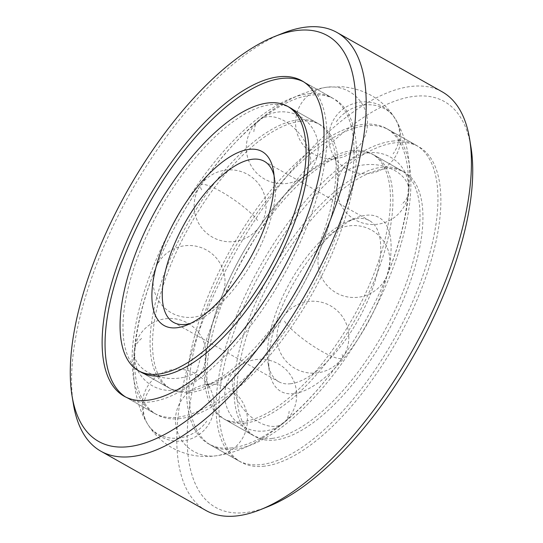 <?xml version="1.0" encoding="UTF-8"?>
<svg xmlns="http://www.w3.org/2000/svg" width="543" height="543" viewBox="0 0 543 543"><rect width="100%" height="100%" fill="white"/><g stroke="black" fill="none" stroke-linecap="round" stroke-linejoin="round"><path stroke-width="0.41" stroke-dasharray="2.71 2.04" d="M264.597 466.152A181.029 76.217 119.4 0 1 240.99 462.134A181.029 76.217 119.4 0 1 250.988 291.007A181.029 76.217 119.4 0 1 395.256 142.761A181.029 76.217 119.4 0 1 418.863 146.78A181.029 76.217 119.4 0 1 408.865 317.906A181.029 76.217 119.4 0 1 264.597 466.152M232.139 447.846A181.029 76.217 119.4 0 1 208.532 443.821A181.029 76.217 119.4 0 1 218.53 272.701A181.029 76.217 119.4 0 1 362.799 124.449A181.029 76.217 119.4 0 1 386.406 128.474A181.029 76.217 119.4 0 1 376.408 299.593A181.029 76.217 119.4 0 1 232.139 447.846M180.201 418.551A181.029 76.217 119.4 0 1 156.594 414.526A181.029 76.217 119.4 0 1 166.592 243.407A181.029 76.217 119.4 0 1 310.861 95.154A181.029 76.217 119.4 0 1 334.468 99.179A181.029 76.217 119.4 0 1 324.47 270.299A181.029 76.217 119.4 0 1 180.201 418.551M206.001 510.508A240.359 101.202 119.4 0 1 219.277 283.303A240.359 101.202 119.4 0 1 410.827 86.473A240.359 101.202 119.4 0 1 442.172 91.815M268.208 506.551A232.961 98.086 119.4 0 1 245.857 512.538A232.961 98.086 119.4 0 1 214.471 318.422A232.961 98.086 119.4 0 1 413.997 96.376A232.961 98.086 119.4 0 1 470.957 147.099M73.407 404.189A240.359 101.202 119.4 0 1 130.775 192.12A240.359 101.202 119.4 0 1 282.591 33.333M352.237 150.581A151.775 63.904 119.4 0 1 372.03 153.954A151.775 63.904 119.4 0 1 363.647 297.421A151.775 63.904 119.4 0 1 242.694 421.714A151.775 63.904 119.4 0 1 222.901 418.341A151.775 63.904 119.4 0 1 231.284 274.873A151.775 63.904 119.4 0 1 352.237 150.581M293.899 393.634A99.837 42.035 119.4 0 1 269.484 371.894A99.837 42.035 119.4 0 1 293.315 283.806A99.837 42.035 119.4 0 1 356.378 217.845A99.837 42.035 119.4 0 1 365.955 215.279A99.837 42.035 119.4 0 1 379.408 298.474A99.837 42.035 119.4 0 1 293.899 393.634M290.722 383.731A92.446 38.92 119.4 0 1 278.668 381.681A92.446 38.92 119.4 0 1 268.12 363.606A92.446 38.92 119.4 0 1 290.186 282.041A92.446 38.92 119.4 0 1 348.579 220.967A92.446 38.92 119.4 0 1 357.443 218.591A92.446 38.92 119.4 0 1 369.505 220.641A92.446 38.92 119.4 0 1 364.394 308.03A92.446 38.92 119.4 0 1 290.722 383.731M300.306 121.286A151.775 63.904 119.4 0 1 320.099 124.659A151.775 63.904 119.4 0 1 311.716 268.127A151.775 63.904 119.4 0 1 190.763 392.419A151.775 63.904 119.4 0 1 170.97 389.046A151.775 63.904 119.4 0 1 179.353 245.579A151.775 63.904 119.4 0 1 300.306 121.286M384.702 168.893A151.775 63.904 119.4 0 1 404.494 172.267A151.775 63.904 119.4 0 1 396.112 315.727A151.775 63.904 119.4 0 1 275.158 440.02A151.775 63.904 119.4 0 1 255.359 436.647A151.775 63.904 119.4 0 1 263.749 293.179A151.775 63.904 119.4 0 1 384.702 168.893M274.052 175.504A92.446 38.92 119.4 0 1 274.88 179.394A92.446 38.92 119.4 0 1 252.814 260.959A92.446 38.92 119.4 0 1 194.421 322.033A92.446 38.92 119.4 0 1 190.668 323.336M365.256 125.833A181.029 76.217 119.4 0 1 388.863 129.858A181.029 76.217 119.4 0 1 378.865 300.978A181.029 76.217 119.4 0 1 234.596 449.231A181.029 76.217 119.4 0 1 210.983 445.206A181.029 76.217 119.4 0 1 220.981 274.086A181.029 76.217 119.4 0 1 365.256 125.833M392.338 141.112A181.029 76.217 119.4 0 1 415.945 145.13A181.029 76.217 119.4 0 1 405.947 316.257A181.029 76.217 119.4 0 1 261.678 464.509A181.029 76.217 119.4 0 1 238.065 460.484A181.029 76.217 119.4 0 1 248.063 289.365A181.029 76.217 119.4 0 1 392.338 141.112M272.233 438.371A151.775 63.904 119.4 0 1 252.441 435.004A151.775 63.904 119.4 0 1 260.823 291.537A151.775 63.904 119.4 0 1 381.777 167.244A151.775 63.904 119.4 0 1 401.569 170.617A151.775 63.904 119.4 0 1 393.186 314.085A151.775 63.904 119.4 0 1 272.233 438.371M245.151 423.099A151.775 63.904 119.4 0 1 225.359 419.725A151.775 63.904 119.4 0 1 233.741 276.258A151.775 63.904 119.4 0 1 354.694 151.965A151.775 63.904 119.4 0 1 374.487 155.339A151.775 63.904 119.4 0 1 366.104 298.806A151.775 63.904 119.4 0 1 245.151 423.099M303.449 81.728A181.029 76.217 119.4 0 1 304.935 82.516A181.029 76.217 119.4 0 1 294.937 253.635A181.029 76.217 119.4 0 1 150.662 401.888A181.029 76.217 119.4 0 1 127.055 397.87A181.029 76.217 119.4 0 1 125.616 397.008M308.404 93.769A181.029 76.217 119.4 0 1 332.017 97.794A181.029 76.217 119.4 0 1 322.019 268.914A181.029 76.217 119.4 0 1 177.744 417.167A181.029 76.217 119.4 0 1 154.137 413.142A181.029 76.217 119.4 0 1 164.135 242.022A181.029 76.217 119.4 0 1 308.404 93.769M188.306 391.035A151.775 63.904 119.4 0 1 168.513 387.661A151.775 63.904 119.4 0 1 176.896 244.194A151.775 63.904 119.4 0 1 297.849 119.901A151.775 63.904 119.4 0 1 317.641 123.275A151.775 63.904 119.4 0 1 309.259 266.742A151.775 63.904 119.4 0 1 188.306 391.035M170.97 389.046L141.431 372.383A151.775 63.904 119.4 0 1 149.814 228.915A151.775 63.904 119.4 0 1 270.767 104.629A151.775 63.904 119.4 0 1 290.559 107.996L320.099 124.659M344.52 172.511A35.981 23.946 5 0 1 394.876 170.611A35.981 23.946 5 0 1 408.784 191.665A35.981 23.946 5 0 1 401.365 204.575M336.314 121.761A35.981 31.82 -32.2 0 1 384.899 108.885A35.981 31.82 -32.2 0 1 395.175 118.612A35.981 31.82 -32.2 0 1 393.166 153.825M253.846 131.739A35.981 22.175 -129.3 0 1 259.5 119.922A35.981 22.175 -129.3 0 1 284.6 121.021A35.981 22.175 -129.3 0 1 310.698 163.803M201.684 189.792A35.981 7.229 -145.1 0 1 200.598 185.244A35.981 7.229 -145.1 0 1 221.157 191.625A35.981 7.229 -145.1 0 1 258.529 221.856M141.635 338.425A35.981 23.946 -175 0 0 134.216 351.335A35.981 23.946 -175 0 0 148.124 372.389A35.981 23.946 -175 0 0 198.48 370.489M149.834 389.175A35.981 31.82 147.8 0 0 147.825 424.388A35.981 31.82 147.8 0 0 158.101 434.115A35.981 31.82 147.8 0 0 206.686 421.239M232.302 379.197A35.981 22.175 50.7 0 0 258.4 421.979A35.981 22.175 50.7 0 0 283.5 423.078A35.981 22.175 50.7 0 0 289.154 411.261M284.471 321.144A35.981 7.229 34.9 0 0 321.843 351.375A35.981 7.229 34.9 0 0 342.402 357.756A35.981 7.229 34.9 0 0 341.316 353.208M208.532 443.821L240.99 462.134M327.232 87.151C281.803 94.149 244.201 128.087 208.838 173.855C182.679 209.007 162.595 246.726 148.585 286.996C138.641 315.89 133.619 342.769 133.51 367.618C133.476 380.786 135.241 393.146 138.804 404.698C141.628 413.827 145.877 422.183 151.558 429.778C157.171 437.19 164.061 443.217 172.212 447.846C185.944 455.183 200.462 457.851 215.768 455.849A35.981 35.981 0 0 0 247.167 415.809A35.981 35.981 0 0 0 207.127 384.417L205.783 384.478L208.804 386.182L207.127 382.048C202.702 371.914 206.062 330.945 224.904 288.917C239.952 254.362 258.95 224.083 281.892 198.086C292.663 186.113 302.872 176.719 312.51 169.911C321.402 163.85 328.203 160.28 332.913 159.201L335.873 158.583A35.981 35.981 0 0 0 349.224 91.529A35.981 35.981 0 0 0 327.232 87.151L342.687 86.778C363.634 89.032 379.876 97.835 391.428 113.202C404.128 131.243 410.148 152.44 409.49 176.78C409.354 192.724 407.107 209.632 402.763 227.503C390.017 280.928 358.414 341.723 320.662 386.08C301.623 408.641 281.824 426.255 261.271 438.92C246.542 448.063 231.372 453.71 215.768 455.849A35.981 35.981 0 0 1 176.163 413.101A35.981 35.981 0 0 1 207.127 384.417L210.087 383.799C218.585 382.048 239.66 369.315 261.108 344.914C284.05 318.917 303.048 288.638 318.096 254.083C336.938 212.055 340.298 171.086 335.873 160.952L334.196 156.818L337.217 158.522L335.873 158.583A35.981 35.981 0 0 1 295.833 127.191A35.981 35.981 0 0 1 327.232 87.151M124.137 396.22L156.594 414.526M302.01 80.866L334.468 99.179M386.406 128.474L418.863 146.78M268.12 363.606L269.484 371.894M348.579 220.967L356.378 217.845M173.495 322.359L278.668 381.681M372.03 153.954L404.494 172.267M222.901 418.341L255.359 436.647M274.88 179.394L273.516 171.106M194.421 322.033L186.622 325.155M264.332 161.319L369.505 220.641M320.608 248.042A35.981 35.981 0 0 0 340.488 294.883A35.981 35.981 0 0 0 387.329 275.002A35.981 35.981 0 0 0 371.643 230.184A35.981 35.981 0 0 0 320.608 248.042M337.101 185.421A35.981 35.981 0 0 0 369.824 224.388A35.981 35.981 0 0 0 390.621 157.205A35.981 35.981 0 0 0 337.101 185.421M334.305 156.975A35.981 35.981 0 0 0 383.921 168.228A35.981 35.981 0 0 0 382.415 106.455A35.981 35.981 0 0 0 334.305 156.975M305.044 175.62A35.981 35.981 0 0 0 299.946 116.433A35.981 35.981 0 0 0 254.423 170.543A35.981 35.981 0 0 0 305.044 175.62M259.615 226.404A35.981 35.981 0 0 0 247.784 174.486A35.981 35.981 0 0 0 200.598 185.244A35.981 35.981 0 0 0 209.53 235.336A35.981 35.981 0 0 0 259.615 226.404M222.392 294.958A35.981 35.981 0 0 0 202.512 248.117A35.981 35.981 0 0 0 155.671 267.998A35.981 35.981 0 0 0 171.357 312.816A35.981 35.981 0 0 0 222.392 294.958M205.899 357.579A35.981 35.981 0 0 0 173.176 318.612A35.981 35.981 0 0 0 152.379 385.795A35.981 35.981 0 0 0 205.899 357.579M208.695 386.025A35.981 35.981 0 0 0 159.079 374.772A35.981 35.981 0 0 0 160.585 436.545A35.981 35.981 0 0 0 208.695 386.025M237.956 367.38A35.981 35.981 0 0 0 243.054 426.567A35.981 35.981 0 0 0 288.577 372.457A35.981 35.981 0 0 0 237.956 367.38M283.385 316.596A35.981 35.981 0 0 0 295.216 368.514A35.981 35.981 0 0 0 342.402 357.756A35.981 35.981 0 0 0 333.47 307.664A35.981 35.981 0 0 0 283.385 316.596M388.863 129.858L415.945 145.13M225.359 419.725L252.441 435.004M374.487 155.339L401.569 170.617M210.983 445.206L238.065 460.484M304.935 82.516L332.017 97.794M141.431 372.383L168.513 387.661M290.559 107.996L317.641 123.275M127.055 397.87L154.137 413.142"/><path stroke-width="0.81" d="M147.744 400.239A181.029 76.217 119.4 0 1 124.137 396.22A181.029 76.217 119.4 0 1 134.135 225.094A181.029 76.217 119.4 0 1 278.403 76.848A181.029 76.217 119.4 0 1 302.01 80.866A181.029 76.217 119.4 0 1 292.012 251.993A181.029 76.217 119.4 0 1 147.744 400.239M297.143 30.462A232.961 98.086 119.4 0 1 328.529 224.578A232.961 98.086 119.4 0 1 129.003 446.624A232.961 98.086 119.4 0 1 72.043 395.901A232.961 98.086 119.4 0 1 127.639 190.355A232.961 98.086 119.4 0 1 274.792 36.449A232.961 98.086 119.4 0 1 297.143 30.462M274.792 36.449L282.591 33.333A240.359 101.202 119.4 0 1 305.655 27.15A240.359 101.202 119.4 0 1 336.999 32.492A240.359 101.202 119.4 0 1 323.723 259.697A240.359 101.202 119.4 0 1 132.173 456.527A240.359 101.202 119.4 0 1 100.828 451.185A240.359 101.202 119.4 0 1 73.407 404.189L72.043 395.901M336.999 32.492L442.172 91.815A240.359 101.202 119.4 0 1 469.593 138.811A240.359 101.202 119.4 0 1 412.225 350.88A240.359 101.202 119.4 0 1 260.409 509.667A240.359 101.202 119.4 0 1 237.345 515.85A240.359 101.202 119.4 0 1 206.001 510.508L100.828 451.185M469.593 138.811L470.957 147.099A232.961 98.086 119.4 0 1 415.361 352.645A232.961 98.086 119.4 0 1 268.208 506.551L260.409 509.667M190.668 323.336A92.446 38.92 119.4 0 1 185.557 324.409A92.446 38.92 119.4 0 1 173.495 322.359A92.446 38.92 119.4 0 1 178.606 234.97A92.446 38.92 119.4 0 1 252.278 159.269A92.446 38.92 119.4 0 1 264.332 161.319A92.446 38.92 119.4 0 1 274.052 175.504M177.045 327.721A99.837 42.035 119.4 0 1 163.592 244.526A99.837 42.035 119.4 0 1 249.101 149.366A99.837 42.035 119.4 0 1 273.516 171.106A99.837 42.035 119.4 0 1 249.685 259.194A99.837 42.035 119.4 0 1 186.622 325.155A99.837 42.035 119.4 0 1 177.045 327.721M267.842 102.98A151.775 63.904 119.4 0 1 287.641 106.353A151.775 63.904 119.4 0 1 279.251 249.821A151.775 63.904 119.4 0 1 158.298 374.107A151.775 63.904 119.4 0 1 138.506 370.733A151.775 63.904 119.4 0 1 146.888 227.273A151.775 63.904 119.4 0 1 267.842 102.98M125.616 397.008A181.029 76.217 119.4 0 1 137.915 224.965A181.029 76.217 119.4 0 1 281.322 78.491A181.029 76.217 119.4 0 1 303.449 81.728M287.641 106.353L290.559 107.996A151.775 63.904 119.4 0 1 282.177 251.463A151.775 63.904 119.4 0 1 161.223 375.756A151.775 63.904 119.4 0 1 141.431 372.383L138.506 370.733"/></g></svg>
